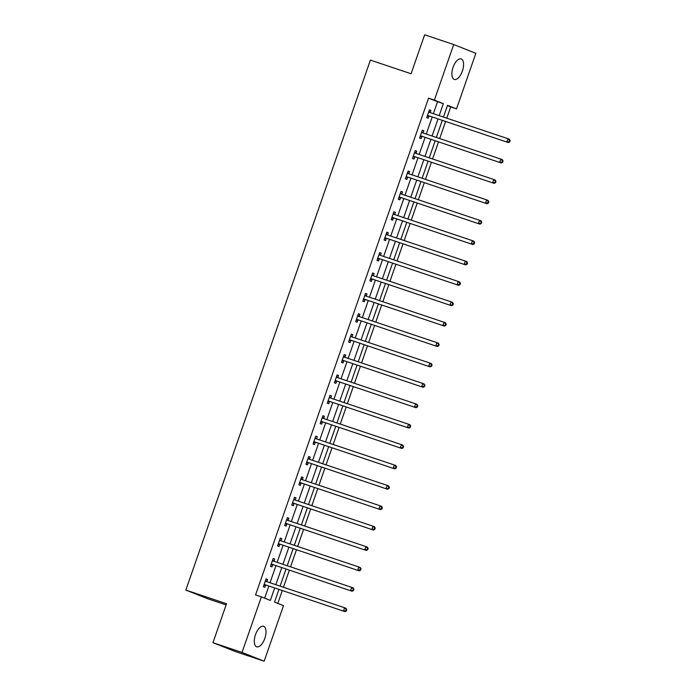 <?xml version="1.0" encoding="UTF-8"?>
<svg xmlns="http://www.w3.org/2000/svg" width="696" height="696" viewBox="0 0 696 696"><rect width="100%" height="100%" fill="white"/><g stroke="black" fill="none" stroke-linecap="round" stroke-linejoin="round"><path stroke-width="1.04" d="M255.484 634.708A10.797 5.011 -71.5 0 1 263.584 626.313A10.797 5.011 -71.5 0 1 264.819 638.406A10.797 5.011 -71.5 0 1 256.72 646.793A10.797 5.011 -71.5 0 1 255.484 634.708M453.061 67.347A10.797 5.011 -71.5 0 1 461.161 58.951A10.797 5.011 -71.5 0 1 462.396 71.044A10.797 5.011 -71.5 0 1 454.297 79.431A10.797 5.011 -71.5 0 1 453.061 67.347M226.104 604.928L207.974 598.847L185.832 590.077L370.385 60.108L411.084 73.759L424.647 34.8L453.714 44.553L475.855 53.314L456.506 108.872L447.528 105.322L443.439 117.067M446.771 118.181L450.695 106.923L456.506 108.872M277.808 603.38L282.263 590.582M283.429 587.241L289.371 570.189M290.536 566.84L296.47 549.797M297.636 546.447L303.569 529.404M304.735 526.054L310.677 509.011M311.843 505.661L317.776 488.618M318.942 485.269L324.875 468.225M326.041 464.876L331.975 447.832M333.149 444.483L339.082 427.44M340.248 424.09L346.182 407.047M347.348 403.697L353.281 386.654M354.447 383.305L360.389 366.253M361.555 362.903L367.488 345.86M368.654 342.51L374.587 325.467M375.753 322.118L381.695 305.074M382.861 301.725L388.794 284.681M389.96 281.332L395.894 264.289M397.059 260.939L402.993 243.896M404.167 240.546L410.101 223.503M411.266 220.154L417.2 203.11M418.366 199.761L424.299 182.717M425.465 179.368L431.407 162.316M432.573 158.966L438.506 141.923M439.672 138.574L445.605 121.53M278.931 589.468L274.537 602.083L283.516 605.642L264.167 661.2L242.025 652.439L261.374 596.881L270.353 600.43L274.668 588.033M242.025 652.439L212.959 642.686L235.1 651.447L264.167 661.2M450.695 106.923L447.424 105.627M433.364 113.683L437.532 101.712L428.553 98.162L255.562 594.923L261.374 596.881M264.645 598.168L268.856 586.084M270.022 582.735L275.955 565.691M277.121 562.342L283.055 545.299M284.22 541.949L290.154 524.906M291.32 521.556L297.262 504.513M298.427 501.163L304.361 484.12M305.527 480.771L311.46 463.727M312.626 460.378L318.568 443.335M319.734 439.985L325.667 422.942M326.833 419.592L332.766 402.54M333.932 399.2L339.874 382.147M341.04 378.798L346.973 361.755M348.139 358.405L354.073 341.362M355.238 338.012L361.172 320.969M362.338 317.62L368.28 300.576M369.445 297.227L375.379 280.183M376.545 276.834L382.478 259.791M383.644 256.441L389.586 239.398M390.752 236.048L396.685 219.005M397.851 215.656L403.784 198.604M404.95 195.263L410.892 178.211M412.058 174.861L417.991 157.818M419.157 154.469L425.091 137.425M426.256 134.076L432.19 117.032M430.189 112.517L430.928 110.403L429.432 109.811L426.7 117.659L428.197 118.25L428.936 116.128M423.09 132.91L423.829 130.796L422.333 130.204L419.601 138.052L421.097 138.643L421.828 136.529M415.99 153.303L416.721 151.189L415.225 150.597L412.493 158.444L413.99 159.036L414.729 156.922M408.883 173.704L409.622 171.581L408.126 170.99L405.394 178.837L406.89 179.429L407.63 177.315M401.783 194.097L402.523 191.974L401.026 191.383L398.295 199.23L399.791 199.822L400.522 197.708M394.684 214.49L395.415 212.376L393.919 211.775L391.187 219.623L392.683 220.214L393.423 218.1M387.576 234.883L388.316 232.769L386.819 232.177L384.088 240.016L385.584 240.607L386.324 238.493M380.477 255.275L381.217 253.161L379.72 252.57L376.988 260.408L378.485 261L379.224 258.886M373.378 275.668L374.109 273.554L372.621 272.962L369.889 280.801L371.386 281.393L372.116 279.279M366.27 296.061L367.01 293.947L365.513 293.355L362.781 301.194L364.278 301.794L365.017 299.671M359.171 316.454L359.91 314.34L358.414 313.748L355.682 321.595L357.178 322.187L357.918 320.064M352.072 336.847L352.811 334.733L351.315 334.141L348.583 341.988L350.079 342.58L350.81 340.457M344.972 357.239L345.703 355.125L344.207 354.534L341.475 362.381L342.971 362.973L343.711 360.859M337.865 377.641L338.604 375.518L337.108 374.926L334.376 382.774L335.872 383.365L336.612 381.251M330.765 398.034L331.505 395.911L330.008 395.319L327.277 403.167L328.773 403.758L329.504 401.644M323.666 418.426L324.397 416.312L322.9 415.712L320.169 423.56L321.665 424.151L322.405 422.037M316.558 438.819L317.298 436.705L315.801 436.114L313.07 443.952L314.566 444.544L315.305 442.43M309.459 459.212L310.199 457.098L308.702 456.506L305.97 464.345L307.467 464.937L308.206 462.823M302.36 479.605L303.091 477.491L301.603 476.899L298.871 484.738L300.368 485.329L301.098 483.215M295.252 499.998L295.991 497.884L294.495 497.292L291.763 505.131L293.26 505.722L293.999 503.608M288.153 520.39L288.892 518.276L287.396 517.685L284.664 525.532L286.16 526.124L286.9 524.001M281.053 540.783L281.793 538.669L280.297 538.078L277.565 545.925L279.061 546.517L279.792 544.394M273.954 561.176L274.685 559.062L273.189 558.47L270.457 566.318L271.953 566.909L272.693 564.795M266.846 581.578L267.586 579.455L266.09 578.863L263.358 586.711L264.854 587.302L265.594 585.188M212.959 642.686L226.522 603.728L185.832 590.077M428.553 98.162L434.365 100.111L453.714 44.553M439.176 115.632L443.343 103.66L434.365 100.111M275.834 584.692L281.767 567.64M282.933 564.291L288.866 547.247M290.032 543.898L295.974 526.855M297.14 523.505L303.073 506.462M304.239 503.112L310.172 486.069M311.338 482.72L317.28 465.676M318.446 462.327L324.38 445.283M325.545 441.934L331.479 424.891M332.644 421.541L338.578 404.498M339.744 401.148L345.686 384.096M346.852 380.755L352.785 363.704M353.951 360.354L359.884 343.311M361.05 339.961L366.992 322.918M368.158 319.568L374.091 302.525M375.257 299.176L381.19 282.132M382.356 278.783L388.298 261.74M389.464 258.39L395.398 241.347M396.563 237.997L402.497 220.954M403.663 217.604L409.596 200.561M410.762 197.212L416.704 180.168M417.87 176.819L423.803 159.767M424.969 156.417L430.902 139.374M432.068 136.024L438.01 118.981M442.273 120.417L436.34 137.46M435.174 140.809L429.241 157.853M428.075 161.202L422.133 178.246M420.967 181.595L415.034 198.638M413.868 201.988L407.934 219.031M406.769 222.381L400.826 239.424M399.661 242.774L393.727 259.817M392.561 263.166L386.628 280.218M385.462 283.568L379.529 300.611M378.363 303.961L372.421 321.004M371.255 324.353L365.322 341.397M364.156 344.746L358.223 361.79M357.057 365.139L351.115 382.182M349.949 385.532L344.015 402.575M342.85 405.925L336.916 422.968M335.75 426.317L329.808 443.361M328.642 446.71L322.709 463.753M321.543 467.103L315.61 484.155M314.444 487.505L308.511 504.548M307.345 507.897L301.403 524.941M300.237 528.29L294.304 545.333M293.138 548.683L287.204 565.726M286.039 569.076L280.096 586.119M437.532 101.712L443.343 103.66M429.406 109.89L430.928 110.403M422.298 130.282L423.829 130.796M415.199 150.675L416.721 151.189M408.1 171.077L409.622 171.581M400.992 191.47L402.523 191.974M393.892 211.862L395.415 212.376M386.793 232.255L388.316 232.769M379.694 252.648L381.217 253.161M372.586 273.041L374.109 273.554M365.487 293.434L367.01 293.947M358.388 313.826L359.91 314.34M351.28 334.219L352.811 334.733M344.181 354.612L345.703 355.125M337.082 375.014L338.604 375.518M329.974 395.406L331.505 395.911M322.874 415.799L324.397 416.312M315.775 436.192L317.298 436.705M308.676 456.585L310.199 457.098M301.568 476.978L303.091 477.491M294.469 497.37L295.991 497.884M287.37 517.763L288.892 518.276M280.262 538.156L281.793 538.669M273.163 558.549L274.685 559.062M266.063 578.95L267.586 579.455M428.101 115.571L508.306 142.567L428.101 115.571A1.383 1.227 -68.4 0 0 427.631 115.519L427.44 115.536M509.115 141.671L506.81 141.967L507.95 138.704L509.446 139.296L510.168 140.601L509.568 140.366L509.115 141.671L509.716 141.914L510.168 140.601M428.692 111.925L428.84 112.065A1.383 1.227 -68.4 0 0 429.241 112.3L507.95 138.704L509.568 140.366M429.597 116.162A1.383 1.227 -68.4 0 0 429.127 116.11L427.17 116.31M428.91 111.317L430.337 112.656A1.383 1.227 -68.4 0 0 430.363 112.682L428.84 112.065M508.306 142.567L509.716 141.914M421.002 135.964L501.207 162.96L421.002 135.964A1.383 1.227 -68.4 0 0 420.532 135.911L420.332 135.929M502.016 162.072L499.711 162.368L500.85 159.097L502.347 159.689L503.069 161.002L502.468 160.759L502.016 162.072L502.608 162.307L503.069 161.002M421.593 132.318L421.733 132.458A1.383 1.227 -68.4 0 0 422.141 132.692L500.85 159.097L502.468 160.759M422.498 136.555A1.383 1.227 -68.4 0 0 422.028 136.503L420.071 136.703M421.802 131.709L423.229 133.049A1.383 1.227 -68.4 0 0 423.264 133.075M501.207 162.96L502.608 162.307M413.894 156.356L494.108 183.352L413.894 156.356A1.383 1.227 -68.4 0 0 413.433 156.304L413.233 156.33M494.908 182.465L492.611 182.761L493.751 179.49L495.239 180.081L495.961 181.395L495.369 181.151L494.908 182.465L495.508 182.7L495.961 181.395M414.494 152.711L414.633 152.85A1.383 1.227 -68.4 0 0 415.034 153.085L493.751 179.49L495.369 181.151M415.39 156.948A1.383 1.227 -68.4 0 0 414.929 156.896L412.963 157.096M414.703 152.102L416.13 153.442A1.383 1.227 -68.4 0 0 416.156 153.468M494.108 183.352L495.508 182.7M406.795 176.749L487 203.745L406.795 176.749A1.383 1.227 -68.4 0 0 406.325 176.697L406.133 176.723M487.809 202.858L485.503 203.154L486.643 199.882L488.14 200.474L488.862 201.788L488.261 201.553L487.809 202.858L488.409 203.093L488.862 201.788M407.386 173.113L407.534 173.243A1.383 1.227 -68.4 0 0 407.934 173.487L486.643 199.882L488.261 201.553M408.291 177.341A1.383 1.227 -68.4 0 0 407.821 177.289L405.864 177.489M407.604 172.504L409.03 173.835A1.383 1.227 -68.4 0 0 409.057 173.861M487 203.745L488.409 203.093M399.695 197.142L479.901 224.138L399.695 197.142A1.383 1.227 -68.4 0 0 399.226 197.09L399.025 197.116M480.71 223.251L478.404 223.546L479.544 220.275L481.04 220.867L481.762 222.181L481.162 221.946L480.71 223.251L481.301 223.486L481.762 222.181M400.287 193.505L400.435 193.636A1.383 1.227 -68.4 0 0 400.835 193.88L479.544 220.275L481.162 221.946M401.192 197.734A1.383 1.227 -68.4 0 0 400.722 197.69L398.764 197.881M400.496 192.896L401.931 194.227A1.383 1.227 -68.4 0 0 401.957 194.254M479.901 224.138L481.301 223.486M392.596 217.535L472.802 244.531L392.596 217.535A1.383 1.227 -68.4 0 0 392.126 217.491L391.926 217.509M473.602 243.644L471.305 243.939L472.445 240.668L473.941 241.26L474.655 242.573L474.063 242.339L473.602 243.644L474.202 243.878L474.655 242.573M393.188 213.898L393.327 214.029A1.383 1.227 -68.4 0 0 393.727 214.272L472.445 240.668L474.063 242.339M394.093 218.126A1.383 1.227 -68.4 0 0 393.623 218.083L391.657 218.274M393.397 213.289L394.823 214.62A1.383 1.227 -68.4 0 0 394.85 214.646M472.802 244.531L474.202 243.878M385.488 237.936L465.694 264.924L385.488 237.936A1.383 1.227 -68.4 0 0 385.027 237.884L384.827 237.901M466.503 264.036L464.206 264.332L465.337 261.061L466.833 261.652L467.555 262.966L466.955 262.731L466.503 264.036L467.103 264.271L467.555 262.966M386.08 234.291L386.228 234.421A1.383 1.227 -68.4 0 0 386.628 234.665L465.337 261.061L466.955 262.731M386.985 238.528A1.383 1.227 -68.4 0 0 386.524 238.476L384.557 238.676M386.297 233.682L387.724 235.013A1.383 1.227 -68.4 0 0 387.75 235.039M465.694 264.924L467.103 264.271M378.389 258.329L458.594 285.316L378.389 258.329A1.383 1.227 -68.4 0 0 377.919 258.277L377.728 258.294M459.403 284.429L457.098 284.725L458.238 281.462L459.734 282.054L460.456 283.359L459.856 283.124L459.403 284.429L460.004 284.664L460.456 283.359M378.981 254.684L379.129 254.814A1.383 1.227 -68.4 0 0 379.529 255.058L458.238 281.462L459.856 283.124M379.885 258.921A1.383 1.227 -68.4 0 0 379.416 258.868L377.458 259.069M379.19 254.075L380.625 255.406A1.383 1.227 -68.4 0 0 380.651 255.432M458.594 285.316L460.004 284.664M371.29 278.722L451.495 305.709L371.29 278.722A1.383 1.227 -68.4 0 0 370.82 278.67L370.62 278.687M452.296 304.822L449.999 305.118L451.138 301.855L452.635 302.447L453.357 303.752L452.757 303.517L452.296 304.822L452.896 305.057L453.357 303.752M371.881 275.077L372.021 275.207A1.383 1.227 -68.4 0 0 372.421 275.451L451.138 301.855L452.757 303.517M372.786 279.314A1.383 1.227 -68.4 0 0 372.316 279.261L370.35 279.461M372.09 274.468L373.517 275.807A1.383 1.227 -68.4 0 0 373.543 275.825M451.495 305.709L452.896 305.057M364.182 299.115L444.396 326.102L364.182 299.115A1.383 1.227 -68.4 0 0 363.721 299.062L363.521 299.08M445.196 325.215L442.9 325.51L444.031 322.248L445.527 322.84L446.249 324.145L445.649 323.91L445.196 325.215L445.797 325.458L446.249 324.145M364.782 295.469L364.921 295.609A1.383 1.227 -68.4 0 0 365.322 295.844L444.031 322.248L445.649 323.91M365.678 299.706A1.383 1.227 -68.4 0 0 365.217 299.654L363.251 299.854M364.991 294.86L366.418 296.2A1.383 1.227 -68.4 0 0 366.444 296.218M444.396 326.102L445.797 325.458M357.083 319.507L437.288 346.504L357.083 319.507A1.383 1.227 -68.4 0 0 356.613 319.455L356.422 319.473M438.097 345.608L435.792 345.903L436.931 342.641L438.428 343.232L439.15 344.537L438.55 344.303L438.097 345.608L438.697 345.851L439.15 344.537M357.674 315.862L357.822 316.001A1.383 1.227 -68.4 0 0 358.223 316.236L436.931 342.641L438.55 344.303M358.579 320.099A1.383 1.227 -68.4 0 0 358.109 320.047L356.152 320.247M357.892 315.253L359.319 316.593A1.383 1.227 -68.4 0 0 359.345 316.619M437.288 346.504L438.697 345.851M349.984 339.9L430.189 366.896L349.984 339.9A1.383 1.227 -68.4 0 0 349.514 339.848L349.314 339.865M430.998 366.009L428.692 366.305L429.832 363.034L431.329 363.625L432.051 364.939L431.45 364.695L430.998 366.009L431.59 366.244L432.051 364.939M350.575 336.255L350.714 336.394A1.383 1.227 -68.4 0 0 351.123 336.629L429.832 363.034L431.45 364.695M351.48 340.492A1.383 1.227 -68.4 0 0 351.01 340.44L349.053 340.64M350.784 335.646L352.211 336.986A1.383 1.227 -68.4 0 0 352.237 337.012L350.714 336.394M430.189 366.896L431.59 366.244M342.876 360.293L423.09 387.289L342.876 360.293A1.383 1.227 -68.4 0 0 342.415 360.241L342.215 360.267M423.89 386.402L421.593 386.698L422.733 383.426L424.221 384.018L424.943 385.332L424.351 385.088L423.89 386.402L424.49 386.637L424.943 385.332M343.476 356.648L343.615 356.787A1.383 1.227 -68.4 0 0 344.015 357.022L422.733 383.426L424.351 385.088M344.372 360.885A1.383 1.227 -68.4 0 0 343.911 360.832L341.945 361.033M343.685 356.039L345.112 357.379A1.383 1.227 -68.4 0 0 345.138 357.405L343.615 356.787M423.09 387.289L424.49 386.637M335.776 380.686L415.982 407.682L335.776 380.686A1.383 1.227 -68.4 0 0 335.307 380.634L335.115 380.66M416.791 406.795L414.485 407.09L415.625 403.819L417.121 404.411L417.844 405.725L417.243 405.481L416.791 406.795L417.391 407.03L417.844 405.725M336.368 377.049L336.516 377.18A1.383 1.227 -68.4 0 0 336.916 377.423L415.625 403.819L417.243 405.481M337.273 381.277A1.383 1.227 -68.4 0 0 336.803 381.225L334.846 381.425M336.586 376.44L338.012 377.771A1.383 1.227 -68.4 0 0 338.038 377.798M415.982 407.682L417.391 407.03M328.677 401.079L408.883 428.075L328.677 401.079A1.383 1.227 -68.4 0 0 328.207 401.026L328.007 401.053M409.692 427.187L407.386 427.483L408.526 424.212L410.022 424.804L410.744 426.117L410.144 425.882L409.692 427.187L410.283 427.422L410.744 426.117M329.269 397.442L329.417 397.573A1.383 1.227 -68.4 0 0 329.817 397.816L408.526 424.212L410.144 425.882M330.174 401.67A1.383 1.227 -68.4 0 0 329.704 401.618L327.746 401.818M329.478 396.833L330.913 398.164A1.383 1.227 -68.4 0 0 330.939 398.19M408.883 428.075L410.283 427.422M321.578 421.471L401.783 448.468L321.578 421.471A1.383 1.227 -68.4 0 0 321.108 421.428L320.908 421.445M402.584 447.58L400.287 447.876L401.427 444.605L402.923 445.196L403.637 446.51L403.045 446.275L402.584 447.58L403.184 447.815L403.637 446.51M322.17 417.835L322.309 417.965A1.383 1.227 -68.4 0 0 322.709 418.209L401.427 444.605L403.045 446.275M323.066 422.063A1.383 1.227 -68.4 0 0 322.605 422.02L320.639 422.211M322.379 417.226L323.805 418.557A1.383 1.227 -68.4 0 0 323.831 418.583M401.783 448.468L403.184 447.815M314.47 441.864L394.675 468.86L314.47 441.864A1.383 1.227 -68.4 0 0 314.009 441.821L313.809 441.838M395.485 467.973L393.179 468.269L394.319 464.998L395.815 465.589L396.537 466.903L395.937 466.668L395.485 467.973L396.085 468.208L396.537 466.903M315.062 438.228L315.21 438.358A1.383 1.227 -68.4 0 0 315.61 438.602L394.319 464.998L395.937 466.668M315.967 442.465A1.383 1.227 -68.4 0 0 315.505 442.412L313.539 442.604M315.279 437.619L316.706 438.95A1.383 1.227 -68.4 0 0 316.732 438.976L315.21 438.358M394.675 468.86L396.085 468.208M307.371 462.266L387.576 489.253L307.371 462.266A1.383 1.227 -68.4 0 0 306.901 462.214L306.71 462.231M388.385 488.366L386.08 488.662L387.22 485.399L388.716 485.991L389.438 487.296L388.838 487.061L388.385 488.366L388.986 488.601L389.438 487.296M307.963 458.62L308.111 458.751A1.383 1.227 -68.4 0 0 308.511 458.995L387.22 485.399L388.838 487.061M308.867 462.857A1.383 1.227 -68.4 0 0 308.398 462.805L306.44 463.005M308.171 458.012L309.607 459.343A1.383 1.227 -68.4 0 0 309.633 459.369M387.576 489.253L388.986 488.601M300.272 482.659L380.477 509.646L300.272 482.659A1.383 1.227 -68.4 0 0 299.802 482.606L299.602 482.624M381.277 508.759L378.981 509.054L380.12 505.792L381.617 506.383L382.339 507.688L381.739 507.454L381.277 508.759L381.878 508.993L382.339 507.688M300.863 479.013L301.003 479.144A1.383 1.227 -68.4 0 0 301.403 479.387L380.12 505.792L381.739 507.454M301.768 483.25A1.383 1.227 -68.4 0 0 301.298 483.198L299.332 483.398M301.072 478.404L302.499 479.735A1.383 1.227 -68.4 0 0 302.525 479.762M380.477 509.646L381.878 508.993M293.164 503.051L373.378 530.039L293.164 503.051A1.383 1.227 -68.4 0 0 292.703 502.999L292.503 503.017M374.178 529.151L371.881 529.447L373.012 526.185L374.509 526.776L375.231 528.081L374.631 527.846L374.178 529.151L374.779 529.395L375.231 528.081M293.764 499.406L293.903 499.545A1.383 1.227 -68.4 0 0 294.304 499.78L373.012 526.185L374.631 527.846M294.66 503.643A1.383 1.227 -68.4 0 0 294.199 503.591L292.233 503.791M293.973 498.797L295.4 500.137A1.383 1.227 -68.4 0 0 295.426 500.154M373.378 530.039L374.779 529.395M286.065 523.444L366.27 550.44L286.065 523.444A1.383 1.227 -68.4 0 0 285.595 523.392L285.404 523.409M367.079 549.544L364.774 549.84L365.913 546.577L367.41 547.169L368.132 548.474L367.531 548.239L367.079 549.544L367.679 549.788L368.132 548.474M286.656 519.799L286.804 519.938A1.383 1.227 -68.4 0 0 287.204 520.173L365.913 546.577L367.531 548.239M287.561 524.036A1.383 1.227 -68.4 0 0 287.091 523.984L285.134 524.184M286.874 519.19L288.301 520.53A1.383 1.227 -68.4 0 0 288.327 520.547M366.27 550.44L367.679 549.788M278.965 543.837L359.171 570.833L278.965 543.837A1.383 1.227 -68.4 0 0 278.496 543.785L278.296 543.802M359.98 569.946L357.674 570.242L358.814 566.97L360.31 567.562L361.033 568.876L360.432 568.632L359.98 569.946L360.572 570.181L361.033 568.876M279.557 540.192L279.696 540.331A1.383 1.227 -68.4 0 0 280.105 540.566L358.814 566.97L360.432 568.632M280.462 544.429A1.383 1.227 -68.4 0 0 279.992 544.376L278.035 544.577M279.766 539.583L281.193 540.923A1.383 1.227 -68.4 0 0 281.219 540.949M359.171 570.833L360.572 570.181M271.858 564.23L352.072 591.226L271.858 564.23A1.383 1.227 -68.4 0 0 271.397 564.178L271.196 564.204M352.872 590.338L350.575 590.634L351.715 587.363L353.203 587.955L353.925 589.268L353.333 589.025L352.872 590.338L353.472 590.573L353.925 589.268M272.458 560.585L272.597 560.724A1.383 1.227 -68.4 0 0 272.997 560.959L351.715 587.363L353.333 589.025M273.354 564.821A1.383 1.227 -68.4 0 0 272.893 564.769L270.927 564.969M272.667 559.976L274.094 561.315A1.383 1.227 -68.4 0 0 274.12 561.341M352.072 591.226L353.472 590.573M264.758 584.623L344.964 611.619L264.758 584.623A1.383 1.227 -68.4 0 0 264.289 584.57L264.097 584.596M345.773 610.731L343.467 611.027L344.607 607.756L346.103 608.347L346.825 609.661L346.225 609.418L345.773 610.731L346.373 610.966L346.825 609.661M265.35 580.977L265.498 581.117A1.383 1.227 -68.4 0 0 265.898 581.36L344.607 607.756L346.225 609.418M266.255 585.214A1.383 1.227 -68.4 0 0 265.785 585.162L263.827 585.362M265.567 580.377L266.994 581.708A1.383 1.227 -68.4 0 0 267.02 581.734L265.498 581.117M344.964 611.619L346.373 610.966M427.631 115.519L429.127 116.11M421.733 132.458L423.229 133.049M420.532 135.911L422.028 136.503M414.633 152.85L416.13 153.442M413.433 156.304L414.929 156.896M407.534 173.243L409.03 173.835M406.325 176.697L407.821 177.289M400.435 193.636L401.931 194.227M399.226 197.09L400.722 197.69M393.327 214.029L394.823 214.62M392.126 217.491L393.623 218.083M386.228 234.421L387.724 235.013M385.027 237.884L386.524 238.476M379.129 254.814L380.625 255.406M377.919 258.277L379.416 258.868M372.021 275.207L373.517 275.807M370.82 278.67L372.316 279.261M364.921 295.609L366.418 296.2M363.721 299.062L365.217 299.654M357.822 316.001L359.319 316.593M356.613 319.455L358.109 320.047M349.514 339.848L351.01 340.44M342.415 360.241L343.911 360.832M336.516 377.18L338.012 377.771M335.307 380.634L336.803 381.225M329.417 397.573L330.913 398.164M328.207 401.026L329.704 401.618M322.309 417.965L323.805 418.557M321.108 421.428L322.605 422.02M314.009 441.821L315.505 442.412M308.111 458.751L309.607 459.343M306.901 462.214L308.398 462.805M301.003 479.144L302.499 479.735M299.802 482.606L301.298 483.198M293.903 499.545L295.4 500.137M292.703 502.999L294.199 503.591M286.804 519.938L288.301 520.53M285.595 523.392L287.091 523.984M279.696 540.331L281.193 540.923M278.496 543.785L279.992 544.376M272.597 560.724L274.094 561.315M271.397 564.178L272.893 564.769M264.289 584.57L265.785 585.162"/></g></svg>
